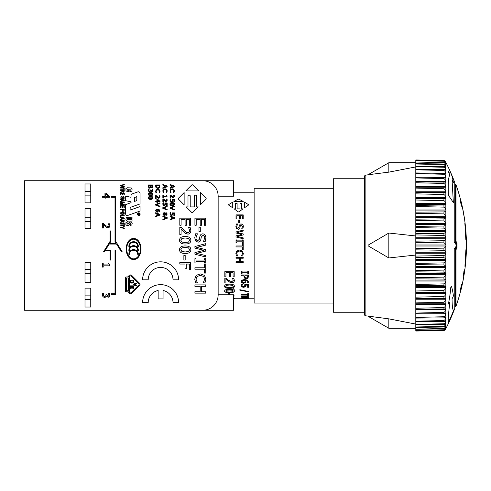 <?xml version="1.0" encoding="UTF-8"?>
<svg xmlns="http://www.w3.org/2000/svg" width="491" height="491" viewBox="0 0 491 491"><rect width="100%" height="100%" fill="white"/><g stroke="black" fill="none" stroke-linecap="round" stroke-linejoin="round"><path stroke-width="0.74" d="M245.696 298.761L244.843 298.761M203.035 310.275A7.199 7.199 0 0 0 203.808 310.232A15.473 15.473 0 0 0 218.151 294.803L218.151 196.197A15.473 15.473 0 0 0 203.808 180.768A7.199 7.199 0 0 0 203.035 180.725L233.624 180.725L233.624 196.197L218.151 196.197L218.151 294.803L233.624 294.803L233.624 310.275L24.55 310.275L24.55 180.725L202.679 180.725M233.624 298.755L254.135 298.761M244.002 298.111L241.32 297.785L248.514 297.785L248.065 298.381L246.341 298.479L244.002 297.957M241.32 297.785L248.514 297.785M247.66 295.975L247.66 295.097L241.32 295.097L241.32 294.741L247.66 294.741L247.66 293.704L248.514 293.698L248.514 296.319L245.297 296.871L248.514 297.583L241.32 296.994L248.514 295.987L247.66 295.981L247.66 295.097M241.32 294.741L247.66 294.735M241.167 285.645L241.59 284.264L242.603 284.264L242.002 285.639L242.431 286.437L243.61 286.707L244.647 286.4L244.806 284.479L248.514 284.473L248.514 287.303L247.667 287.303L247.667 285.105L245.752 285.105L245.34 286.824L243.604 287.327L241.867 286.897L241.167 285.652L241.59 284.271L242.603 284.271M245.752 285.099L245.795 285.639M247.611 282.73L247.814 282.037C247.752 280.999 246.948 280.41 245.408 280.275L245.911 281.546L245.488 282.663L243.653 283.264C242.088 283.184 241.259 282.583 241.167 281.472L241.817 280.165L244.481 279.502L247.489 280.158L248.649 282.141L248.538 282.773L247.611 282.773L247.814 282.03M244.002 276.537L244.002 275.758L241.32 275.758L241.32 274.966L248.514 274.96L248.065 278.09L246.341 278.765L244.751 278.268L244.002 275.758M233.624 298.019L234.379 298.393L233.624 298.62M233.624 295.809L234.182 295.809L233.624 297.264M224.829 278.213L226.148 278.213L228.401 280.201L231.746 281.766L233.299 280.41L232.482 278.397L233.802 278.391L234.379 280.422C234.311 281.908 233.452 282.663 231.807 282.693L229.935 282.307L225.909 279.232L225.909 282.969L224.829 282.976L224.829 278.213L226.148 278.213L228.401 280.195L231.746 281.766L233.299 280.404M236.018 261.672L239.54 261.672L239.54 258.223L236.018 258.223L236.018 257.29L243.211 257.29L243.211 258.223L240.394 258.223L240.394 261.672L243.211 261.672L243.211 262.581L236.018 262.581L236.018 261.672L239.54 261.672L239.54 258.223M242.358 249.508L242.358 246.936L236.018 246.936L236.018 245.979L242.358 245.979L242.358 243.407L243.211 243.407L243.211 249.508L242.358 249.508L242.358 246.936M243.211 238.81L236.018 236.963L236.018 235.895A887.176 167.081 -14.4 0 1 241.989 234.416L236.018 232.973L236.018 231.948L243.211 230.119L243.211 231.058A888.814 221.846 165.4 0 0 237.233 232.519A908.669 202.863 14.4 0 1 243.211 233.974L243.211 234.919L237.171 236.398A911.983 138.892 14.2 0 1 243.211 237.883L243.211 238.81A843.526 116.748 -165.3 0 0 236.018 236.963L236.018 236.963M243.211 231.058L237.233 232.519M239.596 222.705L238.724 222.705L238.724 220.011L239.596 220.011L239.596 222.699L238.724 222.699M232.734 207.828L228.646 205.054L228.671 204.6L228.646 205.054L228.671 204.6L228.646 205.054L232.734 207.828L232.734 202.114L228.671 204.594M248.446 204.594L248.446 205.085L244.395 207.834L248.446 205.078L248.446 204.587L248.446 205.085L248.446 204.587L244.395 202.114L244.395 207.828M243.205 201.445L233.919 201.445L238.184 199.186L238.945 199.186L243.205 201.439L233.919 201.439M237.104 203.575L237.104 208.884L237.104 203.569L236.57 203.237L235.508 203.569L235.508 208.884L235.508 203.575M240.019 208.884L240.019 203.575L240.019 208.884L237.104 208.884M241.621 203.575L241.621 208.884L241.621 203.569L241.081 203.237L240.019 203.569M242.922 208.89L238.945 211.879L238.184 211.879L234.201 208.89L238.184 211.873L238.945 211.873L242.922 208.884L241.621 208.884M236.865 218.888L236.018 218.888L236.018 214.892L243.211 214.892L243.211 218.888L242.358 218.888L242.358 215.684L240.394 215.684L240.394 218.888L239.54 218.888L239.54 215.684L236.865 215.684L236.865 218.888L236.018 218.888M242.358 215.69L240.394 215.69M239.54 215.69L236.865 215.69M242.511 226.492L241.376 224.909L240.277 225.885L239.915 227.615C239.27 228.947 238.657 229.463 238.074 229.15L236.545 228.444L235.883 226.431L236.459 223.964L237.662 223.964L236.711 226.443C236.895 227.787 237.3 228.376 237.939 228.205L238.994 227.308L239.313 225.737C239.847 224.344 240.504 223.767 241.284 224C242.566 224.099 243.254 224.933 243.34 226.504L242.836 228.874L241.707 228.874L242.511 226.492L241.376 224.915L240.277 225.885L239.915 227.621C239.332 228.904 238.718 229.414 238.074 229.15L236.545 228.438L235.883 226.425M236.748 242.744L236.018 242.744L236.018 239.915L236.748 239.915L236.748 240.848L242.474 240.848L242.474 239.915L243.211 239.915L243.211 242.744L242.474 242.744L242.474 241.805L236.748 241.805L236.748 242.744L236.018 242.744M235.883 253.552L236.797 251.036L239.602 250.054L242.376 251.024L243.34 253.559L242.707 255.964L241.572 255.964L242.523 253.497L241.799 251.748L239.602 251.042L237.411 251.773L236.711 253.503L237.662 255.964L236.539 255.964L235.883 253.559L236.797 251.036L239.602 250.054L242.376 251.03L243.34 253.565M224.829 271.658L234.182 271.658L234.182 276.838L233.078 276.838L233.078 272.738L230.518 272.738L230.518 276.832L229.407 276.838L229.407 272.738L225.934 272.738L225.934 276.832L224.829 276.838L224.829 271.658L234.182 271.658M224.626 286.314L224.626 286.314C224.596 284.866 226.222 284.148 229.5 284.154C232.795 284.154 234.422 284.872 234.379 286.314C234.391 287.695 232.765 288.364 229.512 288.315C226.204 288.352 224.577 287.689 224.626 286.314C224.596 284.866 226.222 284.148 229.5 284.16C232.795 284.16 234.422 284.878 234.379 286.314L234.379 286.314M224.626 291.065L224.626 291.071C224.596 289.886 226.222 289.303 229.5 289.303C232.795 289.309 234.422 289.899 234.379 291.065C234.391 292.176 232.765 292.704 229.512 292.661C226.204 292.697 224.577 292.17 224.626 291.071C224.596 289.893 226.222 289.309 229.5 289.309C232.795 289.316 234.422 289.905 234.379 291.071L234.379 291.071M228.346 294.803L228.346 293.477L229.487 293.471L229.487 294.803M241.32 271.136L242.051 271.136L242.051 271.959L247.783 271.953L247.783 271.136L248.514 271.136L248.514 273.591L247.783 273.591L247.783 272.787L242.051 272.787L242.051 273.585L241.32 273.591L241.32 271.136L242.051 271.136M239.847 289.696L248.839 291.525L248.839 291.955L239.847 290.163L239.847 289.702L248.839 291.531M127.494 221.11L132.036 221.11L132.036 219.649L127.298 219.649L126.844 219.09L127.144 218.642L132.036 218.642L132.036 217.182L126.34 217.531L125.837 219.9L126.439 220.803L127.494 221.11M125.886 224.632L125.935 222.619L127.347 221.766L127.955 221.766L127.955 223.221L126.991 223.325L126.991 224.08L127.906 224.031L129.968 221.914L131.68 222.27L132.189 223.374L131.883 224.786L130.624 225.541L130.219 225.541L130.219 224.178L131.023 223.927L130.723 223.221L130.072 223.423L128.605 225.338L126.893 225.486L125.886 224.632M138.806 215.34A1.185 1.185 0 0 1 137.775 213.567A1.185 1.185 0 0 1 139.831 213.567A1.185 1.185 0 0 1 138.806 215.34M138.806 215.481A1.326 1.326 0 0 1 137.652 213.493A1.326 1.326 0 0 1 139.953 213.493A1.326 1.326 0 0 1 138.806 215.481M125.886 188.679L127.347 187.777L131.226 187.924L132.085 188.882L131.987 190.796L130.974 191.6L129.869 191.6L129.869 190.189L130.52 190.189A0.503 0.503 0 0 0 131.066 189.686A0.503 0.503 0 0 0 130.52 189.182L126.991 189.336L127.243 190.189L128.304 190.189L128.304 191.705L127.445 191.705L125.984 190.796L125.886 188.679M134.393 201.482L134.393 197.572L136.805 196.67L136.805 200.58L134.393 201.482M140.045 211.056L140.045 206.582L130.152 210.099L130.152 208.841A14941.148 14941.148 0 0 1 130.152 207.448L140.045 203.931L140.045 193.454A1.663 1.663 0 0 0 137.83 191.889L131.76 194.049A1.086 1.086 0 0 0 131.036 195.074L131.036 197.284L125.69 196.155L125.69 200.696L131.066 201.826L131.066 202.642L125.671 204.637L125.671 214.125A1.737 1.737 0 0 0 127.488 215.524L140.045 211.056M138.867 214.254L138.849 213.8L139.383 213.8L139.278 214.45L138.867 214.254M138.695 214.346L138.057 214.72L138.793 214.352L139.395 214.635L139.536 213.603L138.057 213.603L138.695 213.8L138.695 214.346M133.589 288.364L133.589 285.836L130.232 285.836L130.232 288.481L130.839 288.481L130.839 286.554L131.705 286.554L131.705 288.217L132.306 288.217L132.306 286.554L132.981 286.554L132.981 288.364L133.589 288.364M134.54 284.498L136.602 283.804L136.602 283.012L133.251 284.148L133.251 284.86L136.602 285.989L136.602 285.197L134.54 284.498M139.653 285.345A1.405 1.405 0 0 0 139.653 283.356L131.772 275.476A1.872 1.872 0 0 0 128.574 276.801L125.671 277.047L125.671 291.648L128.574 291.9A1.872 1.872 0 0 0 131.772 293.225L139.653 285.345M129.446 276.887A1 1 0 0 1 131.152 276.089L139.039 283.97A0.534 0.534 0 0 1 139.039 284.725L131.158 292.611A1 1 0 0 1 129.446 291.9L129.446 276.887M128.574 290.746L126.537 290.746L126.537 277.955L128.574 277.955L128.574 290.746M130.815 282.804A2.05 2.05 0 0 0 132.926 282.877A1.283 1.283 0 0 0 133.589 281.754L133.589 280.183L130.232 280.183L130.232 281.724A1.283 1.283 0 0 0 130.815 282.804M130.839 281.355L130.839 280.944L133.03 280.944L133.03 281.631A0.43 0.43 0 0 1 132.932 281.902A1.289 1.289 0 0 1 130.937 281.902A0.43 0.43 0 0 1 130.839 281.631A112.899 112.899 0 0 1 130.839 281.355M123.916 226.234L124.278 226.234L124.278 223.964L123.916 223.964L123.916 224.896L120.682 224.896L120.682 225.295L123.916 225.295L123.916 226.234M121.038 215.346L124.278 215.346L124.278 214.948L120.682 214.948L120.682 216.807L121.038 216.807L121.038 215.346M122.584 212.315L124.008 213.069L122.597 213.855L121.308 213.689L120.946 213.088L121.302 212.474L122.584 212.315M124.37 213.088L123.922 212.198L122.615 211.903L121.031 212.173L120.59 213.088L121.001 213.966L122.535 214.26L123.959 213.966L124.37 213.088M123.916 209.755L123.757 210.86L122.725 210.86L122.56 209.755L123.916 209.755M124.008 211.179L124.278 209.356L120.682 209.356L120.682 209.755L122.198 209.755L122.468 211.167L124.008 211.179M121.117 203.501L124.278 202.685L124.278 201.985L120.682 201.985L120.682 202.384L124.027 202.384L120.682 203.262L120.682 203.734L124.027 204.612L120.682 204.612L120.682 205.011L124.278 205.011L124.278 204.305L121.117 203.501M122.075 199.794L124.008 200.26L122.075 200.733L122.075 199.794M124.278 200.537L124.278 200.009L120.682 198.996L120.682 199.438L121.713 199.696L121.713 200.831L120.682 201.107L120.682 201.549L124.278 200.537M124.278 194.817L124.278 193.031L120.682 193.031L120.682 194.829L121.038 194.829L121.038 193.429L122.363 193.429L122.363 194.731L122.725 194.731L122.725 193.429L123.916 193.429L123.916 194.817L124.278 194.817M123.278 191.864L122.615 190.551L123.916 190.551L123.278 191.864M121.124 191.877L120.682 192.441L122.253 192.073L122.455 191.57L123.321 192.276L124.02 192.024L124.278 190.152L120.682 190.152L120.682 190.551L122.253 190.551L122.081 191.686L121.124 191.877M121.216 185.481L124.278 184.929L124.278 184.487L120.682 185.236L120.682 185.727L123.701 186.365L120.682 186.961L120.682 187.452L124.278 188.317L124.278 187.875L121.216 187.212L124.278 186.629L124.278 186.138L121.216 185.481M103.22 263.593L102.484 263.593L102.484 267.104L103.22 267.104L103.22 265.827L109.708 265.827L109.708 265.079L108.701 263.593L108.045 263.593L108.045 264.901L103.22 264.901L103.22 263.593M148.767 191.361L149.743 191.772L150.823 190.827L151.829 191.68L152.627 191.263L152.597 189.047L151.995 189.047L152.235 190.839L151.768 191.097L151.044 189.925L150.565 189.925L150.406 190.907L149.786 191.183L149.111 190.919L148.871 190.195L149.246 188.925L148.638 188.925L148.368 190.207L148.767 191.361M155.653 204.379L155.653 205.146L159.974 206.723L159.974 206.134L156.169 204.778L159.974 203.415L159.974 202.808L155.653 204.379M157.335 201.249L157.335 199.573L159.287 201.249L157.335 201.249M155.653 201.807L156.868 201.807L156.868 202.452L157.335 202.452L157.335 201.807L159.974 201.807L159.974 201.273L157.537 199.18L156.868 199.18L156.868 201.249L155.653 201.249L155.653 201.807M155.579 191.398L155.966 192.865L156.641 192.865L156.077 191.367L156.494 190.318L157.807 189.876L159.127 190.299L159.563 191.361L158.992 192.865L159.667 192.865L160.048 191.404L159.471 189.87L157.807 189.28L156.126 189.876L155.579 191.398M157.82 188.004L156.439 187.359L156.15 185.53L159.477 185.53L159.219 187.298L157.82 188.004M155.653 186.04L156.003 187.66L157.807 188.599L159.63 187.666L159.974 184.954L155.653 184.954L155.653 186.04M164.546 218.691L164.546 217.175L166.664 217.936L164.546 218.691M164.049 218.869L162.846 219.293L162.846 219.907L167.167 218.335L167.167 217.562L162.846 215.991L162.846 216.574L164.049 216.991L164.049 218.869M162.846 207.644L162.846 208.411L167.167 209.982L167.167 209.399L163.362 208.037L167.167 206.68L167.167 206.067L162.846 207.644M163.46 198.91L162.846 198.91L162.846 201.838L163.35 201.838L163.35 199.512L165.209 201.408L166.068 201.654L167.259 200.23L166.989 199.015L166.381 199.015L166.756 200.224L166.044 201.065L163.46 198.91M162.773 190.882L163.165 192.349L163.834 192.349L163.27 190.852L163.687 189.802L165.001 189.366L166.32 189.784L166.756 190.846L166.185 192.349L166.866 192.349L167.247 190.889L166.664 189.354L165.001 188.765L163.319 189.36L162.773 190.882M164.546 187.145L164.546 185.629L166.664 186.39L164.546 187.145M164.049 187.329L162.846 187.746L162.846 188.36L167.167 186.789L167.167 186.015L162.846 184.444L162.846 185.027L164.049 185.445L164.049 187.329M171.74 218.691L171.74 217.175L173.863 217.936L171.74 218.691M171.242 218.869L170.046 219.293L170.046 219.907L174.36 218.335L174.36 217.562L170.046 215.991L170.046 216.574L171.242 216.991L171.242 218.869M170.046 207.644L170.046 208.411L174.36 209.982L174.36 209.399L170.555 208.037L174.36 206.68L174.36 206.067L170.046 207.644M170.886 204.845L170.432 204.115L170.899 203.378L173.519 203.378L173.974 204.115L173.519 204.839L170.886 204.845M172.2 202.617C170.684 202.599 169.935 203.096 169.954 204.115C169.929 205.121 170.678 205.619 172.206 205.606C173.71 205.625 174.458 205.128 174.452 204.115C174.471 203.102 173.722 202.605 172.2 202.617M170.653 195.136L170.046 195.136L170.046 198.057L170.543 198.057L170.543 195.731L172.402 197.627L173.268 197.879L174.452 196.455L174.182 195.24L173.575 195.24L173.955 196.443L173.237 197.29L170.653 195.136M186.292 264.048L189.33 264.048L189.33 269.498L190.606 269.498L190.606 262.611L179.81 262.611L179.81 264.048L185.015 264.048L185.015 268.73L186.292 268.73L186.292 264.048M181.339 227.259L179.81 227.259L179.81 234.575L181.062 234.575L181.062 228.757L185.708 233.501L187.869 234.115C189.765 234.041 190.76 232.857 190.839 230.567L190.17 227.523L188.642 227.523L189.587 230.537C189.551 231.905 188.949 232.605 187.795 232.648C186.795 232.765 185.506 231.961 183.935 230.224L181.339 227.259M200.211 291.709L194.927 291.709L194.927 293.145L205.723 293.145L205.723 291.709L201.494 291.709L201.494 286.333L205.723 286.333L205.723 284.897L194.927 284.897L194.927 286.333L200.211 286.333L200.211 291.709M194.927 269.215L204.446 269.215L204.446 273.076L205.723 273.076L205.723 263.919L204.446 263.919L204.446 267.779L194.927 267.779L194.927 269.215M194.927 252.577L194.927 254.203L205.723 257.002L205.723 255.602L196.664 253.344L205.723 251.091L205.723 249.637L196.75 247.396L205.723 245.132L205.723 243.659L194.927 246.519L194.927 248.096L203.888 250.312L194.927 252.577M200.303 227.21L198.99 227.21L198.99 231.727L200.303 231.727L200.303 227.21M111.463 293.722L111.463 294.44L115.735 294.44L115.735 250.054L115.017 250.054L115.017 293.722L111.463 293.722M137.689 246.433L138.339 246.433A4.75 4.75 0 0 0 133.589 241.689A4.75 4.75 0 0 0 128.838 246.433L129.489 246.433A4.1 4.1 0 0 1 133.589 242.333A4.1 4.1 0 0 1 137.689 246.433M178.491 198.223A0.749 0.749 0 0 0 178.472 199.186L184.143 204.87L184.143 192.57L178.491 198.223M192.773 185.003A0.749 0.749 0 0 0 191.711 185.003L185.794 190.919L198.689 190.919L192.773 185.003M173.016 279.821L178.601 279.821A17.995 17.995 0 0 0 160.606 261.826A17.995 17.995 0 0 0 142.617 279.821L148.202 279.821A12.404 12.404 0 0 1 160.606 267.417A12.404 12.404 0 0 1 173.016 279.821M138.339 250.392A4.75 4.75 0 0 0 133.589 245.641A4.75 4.75 0 0 0 128.838 250.392L129.489 250.392A4.1 4.1 0 0 1 133.589 246.292A4.1 4.1 0 0 1 137.689 250.392L138.339 250.392M110.739 250.054L105.467 250.054L109.217 244.058L116.545 244.058L121.48 251.957L122.093 251.57L115.735 241.419L115.735 196.56L111.463 196.56L111.463 197.278L115.017 197.278L115.017 241.621L116.091 243.34L109.665 243.34L110.739 241.621L110.739 230.911L110.021 230.911L110.021 241.419L103.669 251.57L104.276 251.957L105.019 250.772L110.021 250.772L110.021 260.089L110.739 260.089L110.739 250.054M133.589 258.849A9.832 6.862 -90 0 1 127.648 244.095A9.832 6.862 -90 0 1 139.53 244.095A9.832 6.862 -90 0 1 133.589 258.849M133.589 259.438A10.421 7.451 -90 0 0 140.039 243.8A10.421 7.451 -90 0 0 127.138 243.8A10.421 7.451 -90 0 0 133.589 259.438C123.984 260.009 123.984 238.018 133.589 238.589C143.194 238.018 143.194 260.009 133.589 259.438M188.747 195.191A0.749 0.749 0 0 0 187.998 195.934L187.998 206.914L186.187 206.914L191.711 212.437A0.749 0.749 0 0 0 192.773 212.437L198.296 206.914L196.486 206.914L196.486 195.934A0.749 0.749 0 0 0 195.737 195.191L195.013 195.191A0.749 0.749 0 0 0 194.264 195.934L194.264 206.914L190.22 206.914L190.22 195.934A0.749 0.749 0 0 0 189.471 195.191L188.747 195.191M200.34 204.87L205.962 199.248A0.749 0.749 0 0 0 205.962 198.192L200.34 192.57L200.34 204.87M142.617 302.646L148.202 302.646A12.404 12.404 0 0 1 158.151 290.488L158.151 298.927L163.067 298.927L163.067 290.488A12.404 12.404 0 0 1 173.016 302.646L178.601 302.646A17.995 17.995 0 0 0 160.606 284.657A17.995 17.995 0 0 0 142.617 302.646M138.339 254.35A4.75 4.75 0 0 0 133.589 249.6A4.75 4.75 0 0 0 128.838 254.35L129.489 254.35A4.1 4.1 0 0 1 133.589 250.25A4.1 4.1 0 0 1 137.689 254.35L138.339 254.35M205.723 218.164L194.927 218.164L194.927 225.271L196.204 225.271L196.204 219.6L200.211 219.6L200.211 225.271L201.494 225.271L201.494 219.6L204.446 219.6L204.446 225.271L205.723 225.271L205.723 218.164M194.731 237.81L195.719 241.02L198.014 242.137C199.493 242.131 200.414 241.327 200.776 239.712L201.322 236.938L202.961 235.361C204.041 235.441 204.606 236.294 204.673 237.914L203.464 241.707L205.158 241.707L205.913 237.932C205.784 235.398 204.759 234.041 202.832 233.869C201.261 233.851 200.279 234.79 199.868 236.699L199.395 239.221L197.805 240.645C196.639 240.596 196.026 239.657 195.977 237.828L197.394 233.808L195.596 233.808L194.731 237.81M196.026 258.671L194.927 258.671L194.927 262.924L196.026 262.924L196.026 261.513L204.618 261.513L204.618 262.924L205.723 262.924L205.723 258.671L204.618 258.671L204.618 260.077L196.026 260.077L196.026 258.671M194.731 279.195L195.713 282.859L197.394 282.859L195.977 279.115L197.026 276.494L200.31 275.396L203.605 276.451L204.692 279.109L203.262 282.859L204.962 282.859L205.913 279.201L204.471 275.371L200.31 273.904L196.099 275.39L194.731 279.195M190.606 218.164L179.81 218.164L179.81 225.271L181.093 225.271L181.093 219.6L185.101 219.6L185.101 225.271L186.377 225.271L186.377 219.6L189.33 219.6L189.33 225.271L190.606 225.271L190.606 218.164M181.922 242.094L180.78 240.271L181.946 238.423L185.205 238.006L188.501 238.436L189.636 240.271L188.513 242.081L185.217 242.523L181.922 242.094M185.205 236.533C181.425 236.478 179.546 237.724 179.583 240.271C179.522 242.787 181.4 244.027 185.217 243.996C188.974 244.045 190.852 242.806 190.839 240.271C190.882 237.742 189.004 236.496 185.205 236.533M181.922 251.533L180.78 249.704L181.946 247.863L185.205 247.439L188.501 247.875L189.636 249.704L188.513 251.521L185.217 251.963L181.922 251.533M185.205 245.973C181.425 245.917 179.546 247.163 179.583 249.704C179.522 252.227 181.4 253.466 185.217 253.436C188.974 253.485 190.852 252.239 190.839 249.704C190.882 247.182 189.004 245.936 185.205 245.973M185.187 255.523L183.873 255.523L183.873 260.046L185.187 260.046L185.187 255.523M171.74 187.145L171.74 185.629L173.863 186.39L171.74 187.145M171.242 187.329L170.046 187.746L170.046 188.36L174.36 186.789L174.36 186.015L170.046 184.444L170.046 185.027L171.242 185.445L171.242 187.329M169.966 190.882L170.359 192.349L171.028 192.349L170.463 190.852L170.88 189.802L172.194 189.366L173.513 189.784L173.949 190.846L173.378 192.349L174.06 192.349L174.44 190.889L173.863 189.354L172.194 188.765L170.512 189.36L169.966 190.882M169.954 200.224L170.371 201.39L171.414 201.801L172.458 201.316L172.703 199.733L173.851 199.733L173.851 201.77L174.36 201.77L174.36 199.174L172.138 199.174L172.04 200.923L171.42 201.212L170.715 200.954L170.451 200.211L170.813 198.99L170.205 198.99L169.954 200.224M169.954 213.916L170.371 215.089L171.414 215.5L172.458 215.015L172.703 213.432L173.851 213.432L173.851 215.469L174.36 215.469L174.36 212.873L172.138 212.873L172.04 214.622L171.42 214.911L170.715 214.653L170.451 213.91L170.813 212.683L170.205 212.683L169.954 213.916M163.288 195.473L162.846 195.473L162.846 197.812L163.288 197.812L163.288 196.934L167.179 196.934L166.578 195.473L166.185 195.473L166.185 196.375L163.288 196.375L163.288 195.473M162.754 203.998L163.178 205.164L164.221 205.576L165.264 205.091L165.51 203.507L166.658 203.507L166.658 205.545L167.167 205.545L167.167 202.949L164.945 202.949L164.847 204.698L164.221 204.986L163.521 204.729L163.257 203.986L163.62 202.765L163.012 202.765L162.754 203.998M166.161 214.88L165.289 214.371L166.191 213.192L166.842 214.027L166.161 214.88M164 214.972L163.184 214.039L164.086 213.082L165.019 213.659L164 214.972M164.043 212.493L162.748 214.033L164.049 215.567L165.129 214.733L166.167 215.451L167.265 214.033L166.13 212.609L165.172 213.297L164.043 212.493M156.267 195.651L155.653 195.651L155.653 198.573L156.156 198.573L156.156 196.247L158.016 198.143L158.875 198.389L160.066 196.971L159.796 195.756L159.188 195.756L159.563 196.959L158.851 197.805L156.267 195.651M157.028 211.75L156.034 210.848L156.285 210.222L157.697 209.878L157.783 211.406L157.028 211.75M155.856 209.909L155.579 210.596M155.561 210.842L157.052 212.339L158.157 211.824L158.108 209.884L159.557 211.308L159.428 211.916L159.986 211.916L159.354 209.792L157.55 209.283L155.954 209.798M157.353 215.432L157.353 213.91L159.471 214.671L157.353 215.432M156.856 215.61L155.653 216.034L155.653 216.641L159.974 215.07L159.974 214.303L155.653 212.732L155.653 213.315L156.856 213.732L156.856 215.61M151.737 187.249L151.185 186.997L151.044 185.53L152.29 185.53L152.173 187.028L151.737 187.249M149.767 187.617L149.135 187.304L148.951 185.53L150.559 185.53L150.442 187.249L149.767 187.617M148.46 186.482L148.816 187.758L149.792 188.213L150.915 187.267L151.811 187.844L152.597 187.39L152.781 184.954L148.46 184.954L148.46 186.482M149.301 194.841L148.847 194.111L149.313 193.374L151.934 193.38L152.394 194.111L151.94 194.835L149.301 194.841M150.62 192.619C149.104 192.595 148.356 193.092 148.368 194.111C148.343 195.117 149.098 195.614 150.62 195.602C152.124 195.621 152.873 195.123 152.873 194.111C152.891 193.104 152.136 192.601 150.62 192.619M149.301 198.616L148.847 197.885L149.313 197.149L151.934 197.155L152.394 197.885L151.94 198.616L149.301 198.616M150.62 196.394C149.104 196.369 148.356 196.873 148.368 197.885C148.343 198.892 149.098 199.389 150.62 199.377C152.124 199.401 152.873 198.904 152.873 197.885C152.891 196.879 152.136 196.375 150.62 196.394M105.737 196.339L105.737 193.92L108.548 196.339L105.737 196.339M102.484 197.265L104.957 197.265L104.957 198.125L105.737 198.125L105.737 197.265L109.683 197.265L109.683 196.382L105.976 193.159L104.957 193.159L104.957 196.339L102.484 196.339L102.484 197.265M103.509 223.626L102.484 223.626L102.484 228.063L103.319 228.063L103.319 224.528L106.418 227.388L107.86 227.763C109.125 227.72 109.781 227.008 109.837 225.621L109.401 223.773L108.376 223.773L109.002 225.547L108.707 226.431L107.805 226.787L105.24 225.363L103.509 223.626M108.707 226.431L109.002 225.547M108.37 293.354L109.002 295.097L108.781 295.975L107.995 296.349L106.793 294.569L105.995 294.569L105.737 296.061L104.693 296.49L103.57 296.098L103.171 295.005L103.797 293.096L102.779 293.096L102.337 295.06L103 296.834L104.62 297.472L105.952 296.969L106.418 295.999L108.1 297.331L109.425 296.693L109.837 295.171L109.395 293.293L108.37 293.354M120.682 189.28L124.278 189.28L124.278 188.882L120.682 188.882L120.682 189.28M121.645 196.952L121.823 196.541L120.854 196.823L120.89 198.432L122.247 198.56L123.37 196.989L124.008 197.634L123.358 198.597L124.125 198.333L124.094 196.854L123.382 196.578L122.848 196.695L121.989 198.223L121.124 198.131L121.111 197.112L121.645 196.952M124.278 207.484L124.278 205.704L120.682 205.704L120.682 207.497L121.038 207.497L121.038 206.097L122.363 206.097L122.363 207.398L122.725 207.398L122.725 206.097L123.916 206.097L123.916 207.484L124.278 207.484M122.075 217.795L124.008 218.268L122.075 218.74L122.075 217.795M124.278 218.538L124.278 218.01L120.682 216.997L120.682 217.439L121.713 217.703L121.713 218.833L120.682 219.109L120.682 219.551L124.278 218.538M123.278 221.742L122.615 220.428L123.916 220.428L123.278 221.742M121.124 221.754L120.682 222.313L122.253 221.95L122.455 221.447L123.321 222.153L124.02 221.901L124.278 220.029L120.682 220.029L120.682 220.428L122.253 220.428L122.081 221.564L121.124 221.754M120.682 223.423L124.278 223.423L124.278 223.024L120.682 223.024L120.682 223.423M122.474 227.609L124.278 226.768L124.278 226.326L122.075 227.413L120.682 227.413L120.682 227.812L122.075 227.812L124.278 228.898L124.278 228.456L122.474 227.609M85.004 228.407L85.004 208.614L90.761 208.614L90.761 228.407L85.004 228.407L90.761 228.407M85.004 208.614L90.761 208.614M90.761 282.386L85.004 282.386L90.761 282.386L90.761 262.593L85.004 262.593L90.761 262.593M85.004 202.857L85.004 183.965L90.761 183.965L90.761 202.857L85.004 202.857L90.761 202.857M90.761 307.035L85.004 307.035L85.004 288.143L90.761 288.143L90.761 307.035L85.004 307.035M85.004 282.386L85.004 262.593M85.004 288.143L90.761 288.143M85.004 183.965L90.761 183.965M245.297 296.871L248.514 297.362M241.32 296.736L244.371 296.742L248.514 295.987M242.051 272.787L242.051 273.591M247.783 273.591L247.783 272.787M247.783 271.136L248.514 271.136M242.051 271.959L247.783 271.959M228.346 293.471L229.487 293.477M226.652 291.863L225.67 291.071L226.652 291.863L229.512 292.047L226.652 291.869M232.366 291.869L229.512 292.053L232.366 291.863L233.342 291.065L232.366 291.869M225.67 291.071L226.676 290.224L229.5 290.028L232.36 290.23L233.342 291.071M226.652 287.309L225.67 286.314L226.652 287.309L229.512 287.542L226.652 287.315M232.366 287.309L229.512 287.548L232.366 287.303L233.342 286.308L232.366 287.309M225.67 286.314L226.676 285.271L229.5 285.026L232.36 285.277L233.342 286.314M225.934 272.738L225.934 276.838M229.407 276.838L229.407 272.738M230.518 272.738L230.518 276.838M233.078 276.838L233.078 272.738M236.711 253.503L237.662 255.897M241.572 255.891L242.523 253.497M242.474 241.805L236.748 241.805M243.211 242.744L242.474 242.744M242.474 240.848L242.474 239.915M236.748 239.915L236.748 240.848M243.34 226.504L242.836 228.874L241.707 228.874M237.662 224.031L236.711 226.437M240.394 218.888L239.54 218.888M243.211 218.888L242.358 218.888M235.508 208.884L234.201 208.884M243.211 234.919L243.211 234.919A911.983 163.515 165.8 0 0 237.171 236.398M241.989 234.416A920.594 198.112 -165.7 0 0 236.018 232.967L236.018 232.967M236.018 245.979L242.358 245.979M240.394 258.223L240.394 261.672L243.211 261.672M236.018 257.29L243.211 257.29M225.909 279.232L225.909 282.976M232.482 278.391L233.802 278.397L234.379 280.429M233.624 295.821L234.182 295.821M233.624 298.031L234.379 298.399M234.182 289.672L233.679 288.266M246.31 277.986L245.255 277.654L246.31 277.98L247.403 277.556L246.31 277.98M247.685 276.531L247.403 277.562L247.685 276.531M244.819 275.758L244.819 276.408L244.819 275.758L247.685 275.758M245.255 277.654L244.819 276.415L245.255 277.648M241.32 274.96L248.514 274.966M243.61 282.57L241.953 281.478C241.83 282.073 242.382 282.442 243.61 282.564L244.862 282.153L245.113 281.38L244.862 282.159L243.61 282.57M241.953 281.478L242.364 280.699L244.26 280.257L244.721 280.269L245.113 281.38M245.408 280.275L245.911 281.552M241.167 281.466L241.817 280.165L244.481 279.508L247.489 280.165L248.649 282.147M247.667 287.303L247.667 285.105M244.806 284.473L248.514 284.479M242.002 285.639L242.431 286.443L243.61 286.713L244.647 286.406L244.984 285.486M247.66 293.698L248.514 293.704M246.31 298.362L247.403 298.289L246.31 298.356M244.819 297.957L247.685 297.957M245.255 298.313L244.819 298.092L245.255 298.307M241.32 298.589L248.514 298.596M364.537 312.251L333.303 312.251L333.303 178.749L364.537 178.749L364.537 175.981L364.537 315.019L365.132 315.725L365.132 175.275L372.221 174.084M254.135 188.286L333.303 188.286L254.135 188.286L254.135 303.076L333.303 303.076M461.743 284.363L461.074 286.517M465.204 266.742A181.363 181.363 0 0 1 464.811 269.829L464.811 269.829A183.524 183.524 0 0 1 460.791 290.721L460.257 290.721L460.699 288.561A182.916 182.916 0 0 0 461.184 286.517L461.835 284.363L462.277 284.363A183.517 183.517 0 0 0 463.86 276.169L463.418 276.169L463.608 274.009A182.916 182.916 0 0 0 463.915 271.989L464.382 269.829L464.83 269.829L464.382 269.829M460.257 290.721L460.699 288.561M463.829 276.169A181.357 181.357 0 0 1 462.227 284.363L461.779 284.363L461.117 286.517A180.749 180.749 0 0 1 460.632 288.561M464.29 269.829L463.805 271.989M463.418 276.169L463.572 274.009A180.749 180.749 0 0 0 463.885 271.989L464.357 269.829M460.159 199.966L460.515 202.126M454.819 241.762L455.992 241.345L455.992 184.806A181.363 181.363 0 0 1 460.638 199.966L460.711 199.966A183.524 183.524 0 0 1 464.437 218.397L462.7 208.792A183.487 183.487 0 0 0 462.178 206.3L461.761 206.3L461.104 204.139A182.916 182.916 0 0 0 460.626 202.126L460.251 199.966M462.178 206.3L461.7 206.3L461.037 204.139A180.749 180.749 0 0 0 460.552 202.126L460.177 199.966M464.541 220.036L464.437 218.397A181.363 181.363 0 0 1 464.995 222.589L464.854 223.626L465.014 222.589A183.524 183.524 0 0 1 465.701 228.916M464.461 218.734L462.7 208.792M462.123 206.3A181.326 181.326 0 0 1 462.657 208.792M465.689 228.923L465.689 228.923A181.363 181.363 0 0 1 466.254 237.073L465.646 228.996M465.265 266.19C465.002 267.755 464.916 267.208 465.008 264.557L465.855 250.496L466.346 246.132L466.395 248.004A181.326 180.068 180 0 1 466.364 250.017L465.726 260.789L466.376 250.668A181.363 181.363 0 0 0 466.438 243.432L464.854 223.626M465.83 239.412L464.879 223.626M465.075 267.129L465.278 266.19C465.057 267.896 464.971 267.356 465.026 264.557L465.861 250.496M465.327 265.791A183.524 183.524 0 0 0 466.376 250.668L466.382 250.514M448.412 303.88L448.7 304.082A181.277 128.182 180 0 0 449.86 302.303C448.467 313.51 447.958 320.169 448.344 322.28L448.688 321.691A181.363 178.614 180 0 0 453.359 311.061L453.635 310.22C452.677 310.33 452.15 306.507 452.045 298.737A181.277 128.182 180 0 0 453.07 296.957L453.377 295.84A168.984 91.252 -0 0 0 451.413 286.173L450.818 287.088A166.609 150.608 180 0 1 448.412 303.88M448.412 171.568L448.7 172.47A181.277 175.097 180 0 1 449.86 174.906C448.443 176.944 447.939 183.573 448.344 194.786L448.688 195.768A181.363 116.582 180 0 1 453.359 202.709L452.045 179.774A181.277 175.097 180 0 1 453.07 182.204L453.377 182.658A168.984 77.547 180 0 0 451.413 174.44L450.818 173.084A166.609 13.607 0 0 0 448.412 171.568M454.819 306.672L455.317 306.672L455.317 249.256L454.819 249.238M455.992 241.345A179.393 89.7 -0 0 1 457.011 242.996A0.718 0.595 149.2 0 1 456.329 243.628L455.593 243.628M457.011 242.996L457.011 248.004A0.718 0.595 -149.2 0 0 456.329 247.372L456.329 243.628A178.681 89.344 -0 0 0 455.169 241.762M455.317 249.256L455.992 249.655A179.393 89.7 180 0 0 457.011 248.004M445.92 162.521L445.92 162.521A171.733 121.437 180 0 0 445.19 161.134L443.944 160.385L415.797 159.968L415.797 160.508L443.944 160.944L445.19 161.625A171.733 110.389 180 0 1 445.92 162.883L445.871 162.797M443.944 160.483L445.19 161.294A171.733 131.557 180 0 1 445.92 162.797M443.944 160.944L445.19 162.091A171.733 140.678 180 0 1 445.92 163.693L445.81 163.693M445.92 163.871A171.733 98.501 180 0 0 445.19 162.748L443.944 162.14L443.944 162.601L415.797 162.018L415.797 163.638L443.944 163.969L445.19 164.503A171.733 85.87 180 0 1 445.92 165.479L445.73 165.221M443.944 162.601L445.19 163.521A171.733 148.73 180 0 1 445.92 165.221M443.944 163.969L443.944 164.614L445.19 165.577A171.733 155.647 180 0 1 445.92 167.351L445.92 167.701L445.619 167.351M415.797 177.932L415.797 181.609L445.92 181.609L445.92 182.265L445.92 181.609A171.733 171.083 180 0 0 445.19 179.657L443.944 178.601L415.797 177.932L415.797 177.177L445.19 177.478A171.733 29.822 180 0 1 445.92 177.822L445.92 177.239A171.733 169.125 180 0 0 445.19 175.305L443.944 174.262L415.797 173.599L415.797 172.936L445.19 173.384A171.733 44.448 180 0 1 445.92 173.894L445.92 173.384A171.733 165.884 180 0 0 445.19 171.494L443.944 170.469L415.797 169.818L415.797 169.248L443.944 169.481L445.19 169.843A171.733 58.736 180 0 1 445.92 170.512L445.92 170.082A171.733 161.379 180 0 0 445.19 168.241L443.944 167.247L415.797 166.615L415.797 166.142L443.944 166.424L445.19 166.872A171.733 72.576 180 0 1 445.92 167.701L445.92 167.351M446.018 252.896L445.92 252.227A171.733 110.389 -0 0 0 445.19 250.962L443.944 250.281L415.797 249.851L415.797 248.618L443.944 248.145L445.19 247.396A171.733 121.437 180 0 0 445.92 246.009L445.92 244.991A171.733 121.437 -0 0 0 445.19 243.604L443.944 242.855L415.797 242.382L415.797 241.149L443.944 240.719L445.19 240.038A171.733 110.389 180 0 0 445.92 238.773L445.92 237.761A171.733 131.557 -0 0 0 445.19 236.257L443.944 235.447L415.797 234.931L415.797 233.71L443.944 233.323L445.19 232.716A171.733 98.501 180 0 0 445.92 231.592L445.92 230.592A171.733 140.678 -0 0 0 445.19 228.984L443.944 228.119L415.797 227.566L415.797 226.363L443.944 226.026L445.19 225.498A171.733 85.87 180 0 0 445.92 224.516L445.92 223.534A171.733 148.73 -0 0 0 445.19 221.834L443.944 220.919L415.797 220.336L415.797 219.158L443.944 218.876L445.19 218.427A171.733 72.576 180 0 0 445.92 217.599L445.92 216.641A171.733 155.647 -0 0 0 445.19 214.868L443.944 213.904L415.797 213.297L415.797 212.155L443.944 211.928L445.19 211.566A171.733 58.736 180 0 0 445.92 210.891L445.92 209.97A171.733 161.379 -0 0 0 445.19 208.129L443.944 207.134L415.797 206.502L415.797 205.41L445.19 204.962A171.733 44.448 180 0 0 445.92 204.452L445.92 203.569A171.733 165.884 -0 0 0 445.19 201.678L443.944 200.653L415.797 200.003L415.797 198.965L445.19 198.665A171.733 29.822 180 0 0 445.92 198.321L445.92 197.492A171.733 169.125 -0 0 0 445.19 195.559L443.944 194.516L415.797 193.853L415.797 192.877L445.19 192.724A171.733 14.969 180 0 0 445.92 192.552L445.92 191.772A171.733 171.083 -0 0 0 445.19 189.821L443.944 188.765L415.797 188.096L415.797 187.188L445.92 187.188L445.92 186.47A171.733 171.733 0 0 0 445.19 184.506L443.944 183.444L415.797 182.775L415.797 181.94L445.19 182.093A171.733 14.969 180 0 1 445.92 182.265L445.945 182.265M415.797 249.851L415.797 253.239L445.92 253.239A171.733 131.557 180 0 1 445.19 254.743L443.944 255.553L443.944 257.677L415.797 257.29L415.797 263.434L443.944 262.881L445.19 262.016A171.733 140.678 180 0 0 445.92 260.408L445.92 259.408L415.797 259.408M443.944 257.677L445.19 258.284A171.733 98.501 -0 0 1 445.92 259.408M443.944 262.881L443.944 264.974L445.19 265.502A171.733 85.87 -0 0 1 445.92 266.484L415.797 266.484L415.797 270.664L443.944 270.081L445.19 269.166A171.733 148.73 180 0 0 445.92 267.466L445.92 266.484M443.944 270.081L443.944 272.124L445.19 272.573A171.733 72.576 -0 0 1 445.92 273.401L415.797 273.401L415.797 277.703L443.944 277.096L445.19 276.132A171.733 155.647 180 0 0 445.92 274.359L445.92 273.401M443.944 277.096L443.944 279.072L445.19 279.434A171.733 58.736 0 0 1 445.92 280.109L415.797 280.109L415.797 284.498L443.944 283.866L445.19 282.871A171.733 161.379 180 0 0 445.92 281.03L445.92 280.109M443.944 283.866L443.944 285.768L445.19 286.038A171.733 44.448 0 0 1 445.92 286.548L445.92 287.431L445.92 286.548L415.797 286.548L415.797 290.997L443.944 290.347L445.19 289.322A171.733 165.884 180 0 0 445.92 287.431L415.797 287.431M443.944 290.347L443.944 292.151L445.19 292.335A171.733 29.822 0 0 1 445.92 292.679L445.92 293.508L445.92 292.679L415.797 292.679L415.797 297.147L443.944 296.484L445.19 295.441A171.733 169.125 180 0 0 445.92 293.508L415.797 293.508M443.944 296.484L443.944 298.184L445.19 298.276A171.733 14.969 0 0 1 445.92 298.448L415.797 298.448L415.797 302.904L443.944 302.235L445.19 301.179A171.733 171.083 180 0 0 445.92 299.228L445.92 298.448M443.944 302.235L443.944 303.812L445.92 303.812L445.92 304.53A171.733 171.733 0 0 1 445.19 306.494L443.944 307.556L443.944 308.999L415.797 309.06L415.797 313.068L443.944 312.399L445.19 311.343A171.733 171.083 -0 0 0 445.92 309.391L445.92 308.735L445.92 309.391L415.797 309.391M443.944 308.999L445.19 308.907A171.733 14.969 0 0 0 445.92 308.735L445.945 308.735M443.944 312.399L443.944 313.706L445.19 313.522A171.733 29.822 0 0 0 445.92 313.178L445.92 313.761A171.733 169.125 -0 0 1 445.19 315.695L443.944 316.738L443.944 317.886L415.797 318.064L415.797 321.182L443.944 320.531L445.19 319.506A171.733 165.884 -0 0 0 445.92 317.616L445.92 317.106A171.733 44.448 0 0 1 445.19 317.616L443.944 317.886M443.944 320.531L443.944 321.519L445.19 321.157A171.733 58.736 0 0 0 445.92 320.488L445.92 320.918A171.733 161.379 -0 0 1 445.19 322.759L443.944 323.753L443.944 324.576L415.797 324.858L415.797 326.994L443.944 326.386L445.19 325.423A171.733 155.647 -0 0 0 445.92 323.649L445.92 323.299A171.733 72.576 0 0 1 445.19 324.128L443.944 324.576M443.944 326.386L443.944 327.031L445.19 326.497A171.733 85.87 0 0 0 445.92 325.521L445.92 325.779A171.733 148.73 -0 0 1 445.19 327.479L443.944 328.399L443.944 328.86L415.797 329.246L415.797 330.333L443.944 329.78L445.19 328.909A171.733 140.678 -0 0 0 445.92 327.307L445.92 327.129A171.733 98.501 0 0 1 445.19 328.252L443.944 328.86M443.944 329.78L445.19 329.375A171.733 110.389 0 0 0 445.92 328.117L445.92 328.203A171.733 131.557 -0 0 1 445.19 329.707L443.944 330.615L415.797 331.032L443.944 330.517M443.944 330.615L445.19 329.866A171.733 121.437 0 0 0 445.92 328.479L445.92 328.479M446.018 260.083L445.92 260.408L415.797 260.408M446.031 162.736A181.363 181.363 0 0 1 454.776 182.634L454.776 183.137M454.819 182.885L454.819 242.474L454.236 242.216L454.776 242.615A179.049 89.522 -0 0 1 456.188 244.874L456.188 246.126A179.049 89.522 180 0 1 454.776 248.385L454.236 248.784L454.819 248.526L454.776 307.863M456.188 246.126A0.718 0.595 30.9 0 1 456.127 246.494L456.127 244.506A0.718 0.595 -30.9 0 1 456.188 244.874M415.797 255.032L388.829 257.959L388.829 233.041L415.797 235.968M388.829 257.959L368.14 245.856L368.14 245.144L388.829 233.041M376.996 173.403L378.009 173.274M368.14 174.747L388.829 172.145L388.829 162.736L415.797 162.736M415.797 166.915L388.829 172.145M380.016 317.972L377.972 317.72M369.361 316.462L368.864 316.376M365.132 315.725L388.829 318.855L415.797 324.085M415.797 242.382L415.797 248.618M415.797 234.931L415.797 241.149M415.797 227.566L415.797 233.71M415.797 220.336L415.797 226.363M415.797 213.297L415.797 219.158M415.797 206.502L415.797 212.155M415.797 200.003L415.797 205.41M415.797 193.853L415.797 198.965M415.797 188.096L415.797 192.877M415.797 182.775L415.797 187.188M415.797 181.609L415.797 181.94M415.797 173.599L415.797 177.177M415.797 169.818L415.797 172.936M415.797 166.615L415.797 169.248M443.944 164.614L415.797 164.006L415.797 166.142M415.797 164.006L415.797 163.638M415.797 162.018L443.944 162.14M443.944 161.22L415.797 160.667L415.797 161.754M415.797 159.968L443.944 160.385M368.14 316.321L388.829 328.264L388.829 318.855M443.944 330.056L415.797 330.492L415.797 331.032M415.797 329.246L443.944 328.399M443.944 327.031L415.797 327.362L415.797 328.982M415.797 327.362L415.797 326.994M415.797 324.858L415.797 324.385L443.944 323.753M443.944 321.519L415.797 321.752L415.797 324.385M415.797 321.752L415.797 321.182M415.797 318.064L415.797 317.401L443.944 316.738M443.944 313.706L415.797 313.823L415.797 317.401M415.797 313.823L415.797 313.068M415.797 309.06L415.797 308.225L443.944 307.556M443.944 303.812L415.797 303.812L415.797 308.225M415.797 303.812L415.797 302.904M443.944 298.184L415.797 298.123L415.797 298.448M415.797 298.123L415.797 297.147M443.944 292.151L415.797 292.035L415.797 292.679M415.797 292.035L415.797 290.997M443.944 285.768L415.797 285.59L415.797 286.548M415.797 285.59L415.797 284.498M443.944 279.072L415.797 278.845L415.797 280.109M415.797 278.845L415.797 277.703M443.944 272.124L415.797 271.842L415.797 273.401M415.797 271.842L415.797 270.664M443.944 264.974L415.797 264.637L415.797 266.484M415.797 264.637L415.797 263.434M415.797 257.29L415.797 256.069L443.944 255.553M415.797 253.239L415.797 256.069M90.761 221.392L85.004 221.392M90.761 217.789L85.004 217.789M90.761 273.211L85.004 273.211M90.761 269.608L85.004 269.608M90.761 195.123L85.004 195.123M90.761 191.521L85.004 191.521M90.761 299.479L85.004 299.479M90.761 295.877L85.004 295.877M126.746 310.275L117.392 310.275M117.392 180.725L126.746 180.725M455.169 249.238A178.681 89.344 180 0 0 456.329 247.372L455.593 247.372M455.317 241.744L455.317 184.328L455.992 184.806M445.19 162.091L445.19 161.625M445.19 163.521L445.19 162.748M445.19 165.577L445.19 164.503M445.19 168.241L445.19 166.872M445.19 171.494L445.19 169.843M445.19 175.305L445.19 173.384L445.92 173.384M445.19 179.657L445.19 177.478M445.19 184.506L445.19 182.093M445.19 189.821L445.19 187.188M445.19 195.559L445.19 192.724M445.19 201.678L445.19 198.665M445.19 208.129L445.19 204.962M445.19 214.868L445.19 211.566M445.19 221.834L445.19 218.427M445.19 228.984L445.19 225.498M445.19 236.257L445.19 232.716M445.19 243.604L445.19 240.038M445.19 250.962L445.19 247.396M445.19 258.284L445.19 254.743M445.19 265.502L445.19 262.016M445.19 272.573L445.19 269.166M445.19 279.434L445.19 276.132M445.19 286.038L445.19 282.871M445.19 292.335L445.19 289.322M445.19 298.276L445.19 295.441M445.19 303.812L445.19 301.179M445.19 308.907L445.19 306.494M445.19 313.522L445.19 311.343M445.92 317.616L445.19 317.616L445.19 315.695M445.19 321.157L445.19 319.506M445.19 324.128L445.19 322.759M445.19 326.497L445.19 325.423M445.19 328.252L445.19 327.479M445.19 329.375L445.19 328.909M446.031 328.264A181.363 181.363 0 0 0 454.776 308.366L454.776 248.385M454.776 242.615L454.776 182.634M445.92 320.918L445.46 320.918M445.92 313.761L429.662 313.761M445.92 304.53L415.797 304.53M445.92 299.228L415.797 299.228M445.92 281.03L415.797 281.03M445.92 274.359L415.797 274.359M445.92 267.466L415.797 267.466M445.92 252.227L415.797 252.227M445.92 246.009L415.797 246.009M445.92 244.991L415.797 244.991M445.92 238.773L415.797 238.773M445.92 237.761L415.797 237.761M445.92 231.592L415.797 231.592M445.92 230.592L415.797 230.592M445.92 224.516L415.797 224.516M445.92 223.534L415.797 223.534M445.92 217.599L415.797 217.599M445.92 216.641L415.797 216.641M445.92 210.891L415.797 210.891M445.92 209.97L415.797 209.97M445.92 204.452L415.797 204.452M445.92 203.569L415.797 203.569M445.92 198.321L415.797 198.321M445.92 197.492L415.797 197.492M445.92 192.552L415.797 192.552M445.92 191.772L415.797 191.772M445.92 186.47L415.797 186.47M445.92 177.239L429.662 177.239M445.92 170.082L445.46 170.082M460.724 290.721A181.363 181.363 0 0 1 455.992 306.194L455.992 249.655M443.944 192.816L443.944 194.516M443.944 166.424L443.944 167.247M443.944 169.481L443.944 170.469M443.944 173.114L443.944 174.262M443.944 177.294L443.944 178.601M443.944 182.001L443.944 183.444M443.944 187.188L443.944 188.765M443.944 226.026L443.944 228.119M443.944 198.849L443.944 200.653M443.944 205.232L443.944 207.134M443.944 211.928L443.944 213.904M443.944 218.876L443.944 220.919M443.944 233.323L443.944 235.447M443.944 240.719L443.944 242.855M443.944 248.145L443.944 250.281M254.135 192.239L233.624 192.239M241.32 298.767L242.167 298.767M247.66 298.767L248.514 298.767M466.438 243.432A183.524 183.524 0 0 0 466.254 237.067M454.819 184.328L455.317 184.328M368.14 174.679L388.829 162.736M388.829 328.264L415.797 328.264M365.132 175.275L364.537 175.981M456.127 246.494L454.789 248.636M454.789 242.364L456.127 244.506M455.992 306.194L455.317 306.672"/></g></svg>
